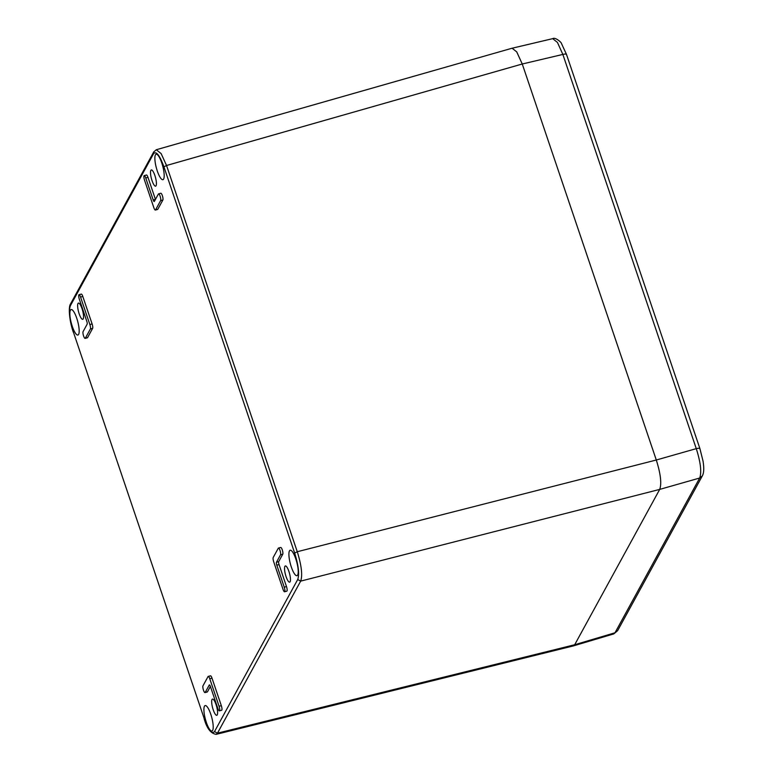 <?xml version="1.0" encoding="UTF-8"?>
<svg xmlns="http://www.w3.org/2000/svg" width="773" height="773" viewBox="0 0 773 773"><rect width="100%" height="100%" fill="white"/><g stroke="black" fill="none" stroke-linecap="round" stroke-linejoin="round"><path stroke-width="1.16" d="M219.397 710.851A3.594 0.899 -104.9 0 0 219.58 710.677A3.594 0.899 -104.9 0 0 219.078 706.261L209.763 678.762A3.594 0.899 -104.9 0 0 208.237 676.394A3.594 0.899 -104.9 0 0 208.043 676.568L202.98 685.815A3.594 0.899 -104.9 0 0 203.357 689.796A3.594 0.899 -104.9 0 0 205.029 692.589A3.594 0.899 -104.9 0 0 205.212 692.415L209.261 685.023A2.396 0.599 75.1 0 1 209.396 684.907A2.396 0.599 75.1 0 1 210.411 686.482L217.86 708.483A3.594 0.899 -104.9 0 0 219.397 710.851L221.638 710.252A3.594 0.899 -104.9 0 0 221.822 710.078A3.594 0.899 -104.9 0 0 221.32 705.662L212.005 678.163A3.594 0.899 75.1 0 0 210.478 675.805A3.594 0.899 75.1 0 0 210.285 675.979M284.57 591.751L286.812 591.152A3.594 0.899 -104.9 0 0 287.005 590.978A3.594 0.899 -104.9 0 0 286.493 586.572L279.043 564.57L276.802 565.169A2.396 0.599 75.1 0 1 276.463 562.232L280.512 554.83A3.594 0.899 -104.9 0 0 280.145 550.859A3.594 0.899 -104.9 0 0 278.473 548.057A3.594 0.899 -104.9 0 0 278.28 548.231L273.217 557.478A3.594 0.899 -104.9 0 0 273.729 561.884L283.034 589.384A3.594 0.899 -104.9 0 0 284.57 591.751A3.594 0.899 -104.9 0 0 284.764 591.577A3.594 0.899 -104.9 0 0 284.251 587.171L276.802 565.169M163.924 166.823C159.644 155.189 156.194 150.812 153.585 153.682L70.372 305.741C68.555 310.959 69.57 319.771 73.425 332.197L204.159 718.426C208.449 730.06 211.899 734.437 214.508 731.577L297.721 579.518C299.538 574.3 298.513 565.478 294.658 553.062L163.924 166.823L166.543 165.499L161.122 153.576L156.291 149.749M150.851 170.35A8.387 2.106 -104.9 0 0 151.721 179.626A8.387 2.106 -104.9 0 0 155.615 186.158A8.387 2.106 -104.9 0 0 156.059 185.752A8.387 2.106 -104.9 0 0 155.199 176.476A8.387 2.106 -104.9 0 0 151.295 169.944A8.387 2.106 -104.9 0 0 150.851 170.35M284.889 566.358A8.387 2.106 -104.9 0 0 285.759 575.634A8.387 2.106 -104.9 0 0 289.653 582.156A8.387 2.106 -104.9 0 0 290.107 581.75A8.387 2.106 -104.9 0 0 289.237 572.474A8.387 2.106 -104.9 0 0 285.334 565.952A8.387 2.106 -104.9 0 0 284.889 566.358M77.986 303.499A8.387 2.106 -104.9 0 0 78.846 312.775A8.387 2.106 -104.9 0 0 82.75 319.307A8.387 2.106 -104.9 0 0 83.194 318.901A8.387 2.106 -104.9 0 0 82.334 309.625A8.387 2.106 -104.9 0 0 78.431 303.093A8.387 2.106 -104.9 0 0 77.986 303.499M212.024 699.507A8.387 2.106 -104.9 0 0 212.894 708.783A8.387 2.106 -104.9 0 0 216.788 715.305A8.387 2.106 -104.9 0 0 217.232 714.899A8.387 2.106 -104.9 0 0 216.372 705.623A8.387 2.106 -104.9 0 0 212.469 699.101A8.387 2.106 -104.9 0 0 212.024 699.507M204.459 706.203A13.18 3.305 -104.9 0 0 205.821 720.774A13.18 3.305 -104.9 0 0 211.947 731.036A13.18 3.305 -104.9 0 0 212.652 730.398A13.18 3.305 -104.9 0 0 211.29 715.817A13.18 3.305 -104.9 0 0 205.164 705.565A13.18 3.305 -104.9 0 0 204.459 706.203M70.42 310.195A13.18 3.305 -104.9 0 0 71.783 324.776A13.18 3.305 -104.9 0 0 77.909 335.038A13.18 3.305 -104.9 0 0 78.614 334.4A13.18 3.305 -104.9 0 0 77.252 319.819A13.18 3.305 -104.9 0 0 71.126 309.558A13.18 3.305 -104.9 0 0 70.42 310.195M155.431 154.851A13.18 3.305 -104.9 0 0 156.793 169.432A13.18 3.305 -104.9 0 0 162.919 179.694A13.18 3.305 -104.9 0 0 163.625 179.056A13.18 3.305 -104.9 0 0 162.262 164.475A13.18 3.305 -104.9 0 0 156.136 154.223A13.18 3.305 -104.9 0 0 155.431 154.851M289.469 550.859A13.18 3.305 -104.9 0 0 290.832 565.44A13.18 3.305 -104.9 0 0 296.958 575.692A13.18 3.305 -104.9 0 0 297.663 575.054A13.18 3.305 -104.9 0 0 296.301 560.473A13.18 3.305 -104.9 0 0 290.175 550.221A13.18 3.305 -104.9 0 0 289.469 550.859M153.189 199.965L155.431 199.366A2.396 0.599 -104.9 0 0 155.441 199.405L147.981 177.365A3.594 0.899 -104.9 0 0 146.455 175.007L144.213 175.606A3.594 0.899 -104.9 0 0 144.532 180.186L153.837 207.686A3.594 0.899 -104.9 0 0 155.373 210.053A3.594 0.899 -104.9 0 0 155.557 209.879L160.62 200.632A3.594 0.899 -104.9 0 0 160.253 196.651A3.594 0.899 -104.9 0 0 158.581 193.859A3.594 0.899 -104.9 0 0 158.388 194.033L154.339 201.424A2.396 0.599 75.1 0 1 154.214 201.54A2.396 0.599 75.1 0 1 153.189 199.965L145.739 177.964A3.594 0.899 -104.9 0 0 144.213 175.606M155.557 209.879L157.798 209.28L162.861 200.033A3.594 0.899 -104.9 0 0 162.494 196.052A3.594 0.899 -104.9 0 0 160.823 193.26L158.581 193.859M157.798 209.28A3.594 0.899 75.1 0 1 157.615 209.454L155.373 210.053M279.043 564.57A2.396 0.599 -104.9 0 1 278.705 561.633L282.754 554.231A3.594 0.899 -104.9 0 0 282.387 550.26A3.594 0.899 -104.9 0 0 280.715 547.458L278.473 548.057M85.136 338.39L87.378 337.791A3.594 0.899 -104.9 0 0 87.571 337.617L92.625 328.37A3.594 0.899 75.1 0 0 92.113 323.964L82.808 296.465A3.594 0.899 -104.9 0 0 81.281 294.098L79.039 294.697A3.594 0.899 -104.9 0 0 79.348 299.277L86.798 321.278A2.396 0.599 75.1 0 1 87.136 324.216L83.088 331.617A3.594 0.899 -104.9 0 0 83.465 335.588A3.594 0.899 -104.9 0 0 85.136 338.39A3.594 0.899 -104.9 0 0 85.33 338.216L90.383 328.969A3.594 0.899 -104.9 0 0 89.871 324.563L80.566 297.064A3.594 0.899 -104.9 0 0 79.039 294.697M205.029 692.589L207.27 691.999A3.594 0.899 -104.9 0 0 207.454 691.825L210.401 686.443M566.425 54.738C566.657 53.917 565.459 53.82 562.85 54.429L557.449 42.438L552.705 38.65C555.314 36.853 561.778 42.689 561.517 43.607L566.483 54.39L699.913 448.611L703.034 461.114C704.184 468.138 703.932 473.086 702.299 475.955L699.681 478.023L659.698 489.406L574.687 644.74L573.45 645.909L574.687 644.75L659.698 489.406C661.794 483.705 660.664 473.907 656.306 460.012L522.258 63.995L656.296 460.012C660.664 473.907 661.794 483.705 659.698 489.406L300.678 581.122C302.678 575.334 301.538 565.536 297.276 551.729L166.543 165.499L522.258 64.004L516.731 51.888L512.084 48.216L516.683 51.83L522.258 64.004L562.85 54.429L696.28 448.64C700.657 462.457 701.787 472.255 699.681 478.023L614.999 632.768L613.781 633.908L573.643 645.832M204.159 718.426L204.13 718.6C206.729 728.224 210.739 733.471 216.15 734.35L217.455 733.181L300.678 581.122L297.721 579.518M656.296 460.012L297.276 551.729L294.658 553.062M153.585 153.682L153.74 151.904M70.372 305.741L70.507 303.992C68.179 307.084 69.406 321.462 73.396 332.361L73.522 332.487M73.425 332.197L204.256 718.716M214.508 731.577L217.455 733.181L574.687 644.74L614.999 632.768L617.617 630.691L613.781 633.908M147.981 177.365L145.739 177.964M162.861 200.033L160.62 200.632M282.754 554.231L280.512 554.83M278.705 561.633L276.463 562.232M286.493 586.572L284.251 587.171M89.871 324.563L92.113 323.964M90.383 328.969L92.625 328.37M87.571 337.617L85.33 338.216M82.808 296.465L80.566 297.064M209.763 678.762L212.005 678.163M221.32 705.662L219.078 706.261M207.454 691.825L205.212 692.415M699.855 448.949C700.067 448.147 698.879 448.04 696.28 448.64L656.306 460.012M512.016 48.245L156.291 149.74L153.721 151.933L70.507 303.992M573.382 645.909L216.15 734.35M208.237 676.394L210.478 675.805M702.299 475.955L617.617 630.691M552.705 38.65L512.277 48.187"/></g></svg>
